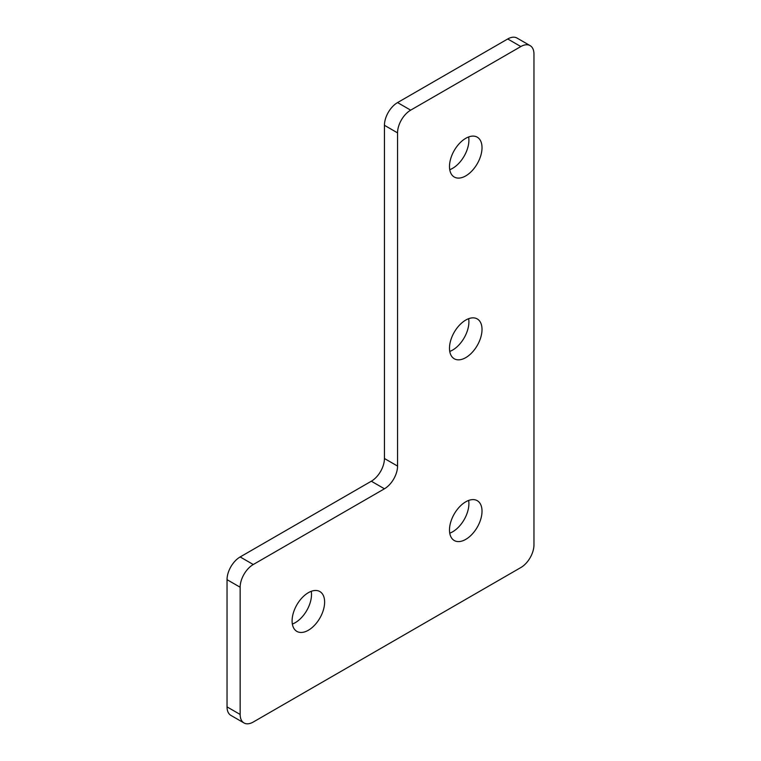 <?xml version="1.0" encoding="UTF-8"?>
<svg xmlns="http://www.w3.org/2000/svg" width="761" height="761" viewBox="0 0 761 761"><rect width="100%" height="100%" fill="white"/><g stroke="black" fill="none" stroke-linecap="round" stroke-linejoin="round"><path stroke-width="1.14" d="M465.761 175.886A23.001 13.279 120 0 0 480.781 155.615A23.001 13.279 120 0 0 477.261 137.18A23.001 13.279 120 0 0 465.761 138.321A23.001 13.279 120 0 0 450.731 158.592A23.001 13.279 120 0 0 454.26 177.028A23.001 13.279 120 0 0 465.761 175.886M449.751 169.684A23.001 13.279 120 0 0 452.643 168.314A23.001 13.279 120 0 0 468.643 136.951M465.761 357.632A23.001 13.279 120 0 0 480.781 337.361A23.001 13.279 120 0 0 477.261 318.935A23.001 13.279 120 0 0 465.761 320.067A23.001 13.279 120 0 0 450.731 340.338A23.001 13.279 120 0 0 454.26 358.773A23.001 13.279 120 0 0 465.761 357.632M449.751 351.43A23.001 13.279 120 0 0 452.643 350.06A23.001 13.279 120 0 0 468.643 318.697M308.357 630.251A23.001 13.279 120 0 0 323.387 609.98A23.001 13.279 120 0 0 319.858 591.554A23.001 13.279 120 0 0 308.357 592.686A23.001 13.279 120 0 0 293.337 612.957A23.001 13.279 120 0 0 296.857 631.392A23.001 13.279 120 0 0 308.357 630.251M292.357 624.049A23.001 13.279 120 0 0 295.239 622.679A23.001 13.279 120 0 0 311.249 591.316M465.761 539.378A23.001 13.279 120 0 0 480.781 519.107A23.001 13.279 120 0 0 477.261 500.681A23.001 13.279 120 0 0 465.761 501.813A23.001 13.279 120 0 0 450.731 522.084A23.001 13.279 120 0 0 454.26 540.519A23.001 13.279 120 0 0 465.761 539.378M449.751 533.176A23.001 13.279 120 0 0 452.643 531.806A23.001 13.279 120 0 0 468.643 500.443M243.996 722.95L230.878 715.378A18.549 10.711 -60 0 1 227.035 706.883L240.153 714.455A18.549 10.711 120 0 0 243.996 722.95A18.549 10.711 120 0 0 253.27 722.027L520.847 567.544A18.549 10.711 120 0 0 533.965 544.828L533.965 54.117A18.549 10.711 120 0 0 530.122 45.622A18.549 10.711 120 0 0 520.847 46.545L410.664 110.155A18.549 10.711 120 0 0 397.556 132.871L397.556 466.074A18.549 10.711 -60 0 1 384.438 488.79L253.27 564.519A18.549 10.711 120 0 0 240.153 587.235L240.153 714.455M240.153 587.235L227.035 579.663L227.035 706.883M227.035 579.663A18.549 10.711 -60 0 1 240.153 556.947L253.27 564.519M384.438 488.79L371.32 481.218L240.153 556.947M371.32 481.218A18.549 10.711 120 0 0 384.438 458.502L397.556 466.074M397.556 132.871L384.438 125.299L384.438 458.502M384.438 125.299A18.549 10.711 -60 0 1 397.556 102.583L410.664 110.155M520.847 46.545L507.73 38.973L397.556 102.583M507.73 38.973A18.549 10.711 -60 0 1 517.004 38.05L530.122 45.622"/></g></svg>
